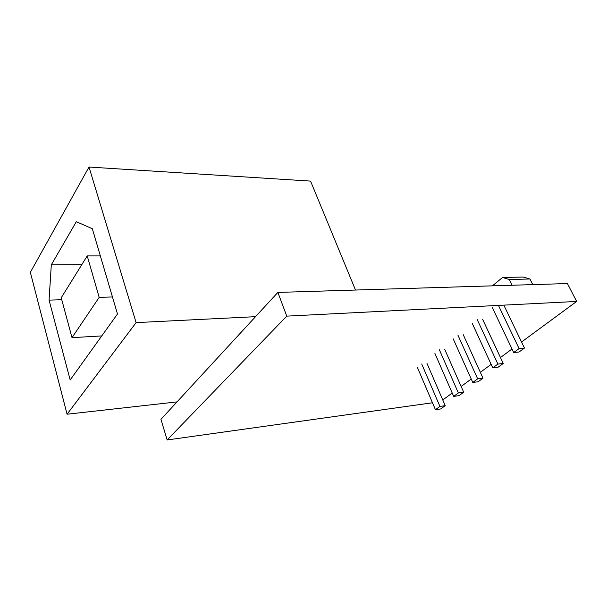 <?xml version="1.0" encoding="UTF-8"?>
<svg xmlns="http://www.w3.org/2000/svg" width="607" height="607" viewBox="0 0 607 607"><rect width="100%" height="100%" fill="white"/><g stroke="black" fill="none" stroke-linecap="round" stroke-linejoin="round"><path stroke-width="0.91" d="M160.954 419.346L277.869 292.415L567.424 283.552L576.65 301.444L286.762 316.126L167.153 439.961L160.954 419.346L277.869 292.415L286.762 316.126L277.869 292.415L567.424 283.552L576.65 301.444L521.542 341.999L576.65 301.444L286.762 316.126L167.153 439.961L432.48 402.775L167.153 439.961L160.954 419.346M442.776 399.975L452.215 393.025L442.776 399.975M461.138 386.454L471.237 379.026L461.138 386.454M480.349 372.319L491.146 364.367L480.349 372.319M500.464 357.515L512.012 349.01L500.464 357.515M30.35 272.346L67.074 414.217L177.032 401.895L67.074 414.217L136.105 322.62L255.524 316.672L136.105 322.62L89.017 167.039L310.556 181.106L355.505 290.04L310.556 181.106L89.017 167.039L30.35 272.346L67.074 414.217L136.105 322.62L89.017 167.039L30.35 272.346M92.325 228.718L117.485 313.994L70.177 379.959L49.076 300.124L51.299 264.849L76.315 221.699L92.325 228.718L117.485 313.994L70.177 379.959L49.076 300.124L61.755 299.729L49.076 300.124L51.299 264.849L81.801 264.652L51.299 264.849L76.315 221.699L92.325 228.718M112.462 296.96L99.184 297.362L87.226 255.919L100.352 255.919L87.226 255.919L61.231 297.779L72.013 337.651L101.764 335.921L72.013 337.651L99.184 297.362L112.462 296.96M99.184 297.362L87.226 255.919L61.231 297.779L72.013 337.651L99.184 297.362M498.453 305.404L519.084 348.6L513.689 352.538L492.315 307.476L513.689 352.538L519.084 348.6L524.456 348.077L519.061 351.999L513.689 352.538L519.061 351.999L524.456 348.077L503.833 305.131L524.456 348.077L519.084 348.6L498.453 305.404M509.281 279.501L529.957 278.992L532.764 284.615L529.957 278.992L509.281 279.501L512.088 285.252L509.281 279.501L502.535 277.498L492.414 285.851L502.535 277.498L509.281 279.501M523.204 277.035L502.535 277.498L523.204 277.035L529.957 278.992L523.204 277.035M477.216 319.563L497.892 364.079L492.747 367.842L472.299 323.501L492.747 367.842L497.892 364.079L503.249 363.487L498.104 367.227L492.747 367.842L498.104 367.227L503.249 363.487L482.58 319.221L503.249 363.487L497.892 364.079L477.216 319.563M457.875 335.041L477.671 378.851L472.77 382.44L453.179 338.805L472.77 382.44L477.671 378.851L483.02 378.191L478.111 381.765L472.77 382.44L478.111 381.765L483.02 378.191L463.217 334.624L483.02 378.191L477.671 378.851L457.875 335.041M439.392 349.837L458.376 392.949L453.687 396.379L434.9 353.433L453.687 396.379L458.376 392.949L463.702 392.236L459.006 395.65L453.687 396.379L459.006 395.65L463.702 392.236L444.711 349.351L463.702 392.236L458.376 392.949L439.392 349.837M421.713 363.988L439.923 406.432L435.439 409.71L417.411 367.432L435.439 409.71L439.923 406.432L445.227 405.666L440.735 408.928L435.439 409.71L440.735 408.928L445.227 405.666L427.009 363.449L445.227 405.666L439.923 406.432L421.713 363.988"/></g></svg>
